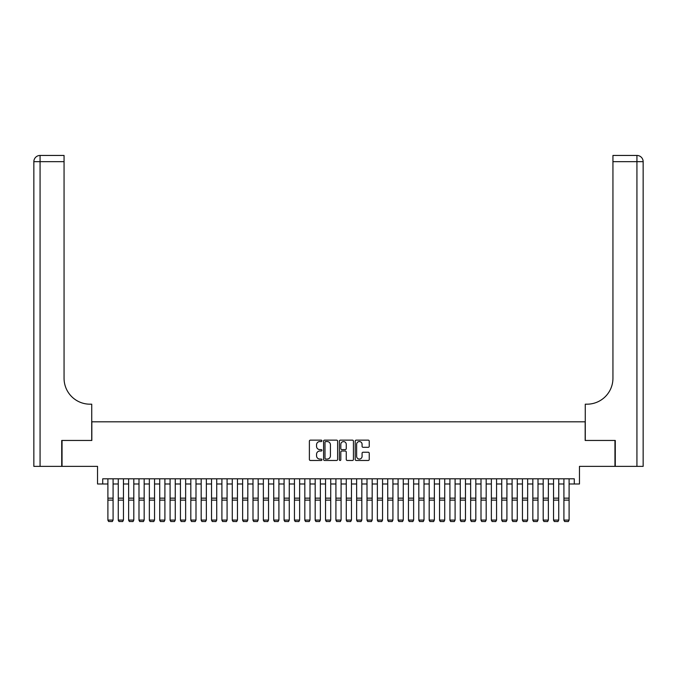 <?xml version="1.0" encoding="UTF-8"?>
<svg xmlns="http://www.w3.org/2000/svg" width="677" height="677" viewBox="0 0 677 677"><rect width="100%" height="100%" fill="white"/><g stroke="black" fill="none" stroke-linecap="round" stroke-linejoin="round"><path stroke-width="1.02" d="M321.922 440.845A0.711 0.711 0 0 0 321.203 440.135L310.396 440.135A1.015 1.015 0 0 0 309.381 441.15L309.381 459.463A1.015 1.015 0 0 0 310.396 460.478L321.203 460.478A0.711 0.711 0 0 0 321.922 459.768A0.711 0.711 0 0 0 321.203 459.057L319.806 459.057A3.258 3.258 0 0 1 316.548 455.799L316.548 454.275A3.258 3.258 0 0 1 319.806 451.017L321.203 451.017A0.711 0.711 0 0 0 321.922 450.307A0.711 0.711 0 0 0 321.203 449.596L319.806 449.596A3.258 3.258 0 0 1 316.548 446.338L316.548 444.814A3.258 3.258 0 0 1 319.806 441.556L321.203 441.556A0.711 0.711 0 0 0 321.922 440.845M368.229 447.302A1.015 1.015 0 0 0 369.244 446.287L369.244 441.15A1.015 1.015 0 0 0 368.229 440.135L356.229 440.135A1.015 1.015 0 0 0 355.205 441.15L355.205 459.463A1.015 1.015 0 0 0 356.229 460.478L368.229 460.478A1.015 1.015 0 0 0 369.244 459.463L369.244 453.251A1.015 1.015 0 0 0 368.229 452.236L363.092 452.236A1.015 1.015 0 0 0 362.077 453.251L362.077 456.332A2.725 2.725 0 0 1 359.352 459.057A2.725 2.725 0 0 1 356.635 456.332L356.635 444.273A2.725 2.725 0 0 1 359.352 441.556A2.725 2.725 0 0 1 362.077 444.273L362.077 446.287A1.015 1.015 0 0 0 363.092 447.302L368.229 447.302M102.718 483.987L102.718 478.808L574.282 478.808L574.282 483.987L579.461 483.987L579.461 466.368L614.961 466.368L614.961 440.456L585.165 440.456L585.165 421.805L91.835 421.805L91.835 440.456L62.039 440.456L62.039 466.368L97.539 466.368L97.539 483.987L107.897 483.987M337.611 441.15A1.015 1.015 0 0 0 336.596 440.135L324.588 440.135A1.015 1.015 0 0 0 323.572 441.15L323.572 459.463A1.015 1.015 0 0 0 324.588 460.478L336.596 460.478A1.015 1.015 0 0 0 337.611 459.463L337.611 441.15M340.404 440.135L352.412 440.135A1.015 1.015 0 0 1 353.428 441.15L353.428 459.463A1.015 1.015 0 0 1 352.412 460.478L347.276 460.478A1.015 1.015 0 0 1 346.26 459.463L346.26 452.033A1.015 1.015 0 0 0 345.236 451.017L341.834 451.017A1.015 1.015 0 0 0 340.81 452.033L340.81 459.768A0.711 0.711 0 0 1 340.099 460.478A0.711 0.711 0 0 1 339.389 459.768L339.389 441.15A1.015 1.015 0 0 1 340.404 440.135M113.084 483.987L118.263 483.987M123.451 483.987L128.63 483.987M133.809 483.987L138.997 483.987M144.176 483.987L149.355 483.987M154.542 483.987L159.721 483.987M164.9 483.987L170.088 483.987M175.267 483.987L180.446 483.987M185.633 483.987L190.812 483.987M195.991 483.987L201.179 483.987M206.358 483.987L211.537 483.987M216.725 483.987L221.904 483.987M227.083 483.987L232.27 483.987M237.449 483.987L242.637 483.987M247.816 483.987L252.995 483.987M258.182 483.987L263.361 483.987M268.541 483.987L273.728 483.987M278.907 483.987L284.086 483.987M289.274 483.987L294.453 483.987M299.632 483.987L304.819 483.987M309.998 483.987L315.177 483.987M320.365 483.987L325.544 483.987M330.723 483.987L335.91 483.987M341.09 483.987L346.277 483.987M351.456 483.987L356.635 483.987M361.823 483.987L367.002 483.987M372.181 483.987L377.368 483.987M382.547 483.987L387.726 483.987M392.914 483.987L398.093 483.987M403.272 483.987L408.459 483.987M413.639 483.987L418.818 483.987M424.005 483.987L429.184 483.987M434.363 483.987L439.551 483.987M444.73 483.987L449.917 483.987M455.096 483.987L460.275 483.987M465.463 483.987L470.642 483.987M475.821 483.987L481.008 483.987M486.188 483.987L491.367 483.987M496.554 483.987L501.733 483.987M506.912 483.987L512.1 483.987M517.279 483.987L522.458 483.987M527.645 483.987L532.824 483.987M538.003 483.987L543.191 483.987M548.37 483.987L553.549 483.987M558.737 483.987L563.916 483.987M569.103 483.987L574.282 483.987M325.705 441.556A0.711 0.711 0 0 0 324.994 442.267L324.994 458.337A0.711 0.711 0 0 0 325.705 459.057L327.186 459.057A3.258 3.258 0 0 0 330.435 455.799L330.435 444.814A3.258 3.258 0 0 0 327.186 441.556L325.705 441.556M346.26 444.324A2.725 2.725 0 0 0 343.535 441.607A2.725 2.725 0 0 0 340.81 444.324L340.81 448.572A1.015 1.015 0 0 0 341.834 449.596L345.236 449.596A1.015 1.015 0 0 0 346.26 448.572L346.26 444.324M107.897 520.266L108.675 521.552L107.897 520.08L113.084 520.08L112.306 521.552L108.675 521.476L112.306 521.552M113.084 478.808L113.084 520.08L112.306 521.476M107.897 478.808L107.897 520.08L108.675 521.476M61.725 440.456L91.733 440.456L91.733 404.186L89.973 404.186A25.912 25.912 0 0 1 64.061 378.274L64.061 161.668L40.07 161.668L40.07 466.368L61.725 466.368L61.725 440.456M40.07 466.368L33.85 466.368L33.85 161.668A6.22 6.22 0 0 1 40.07 155.448L64.061 155.448L64.061 161.668M33.85 404.186L33.85 161.668L40.07 161.668L40.07 155.448M89.973 404.186A25.912 25.912 0 0 1 64.061 378.274M615.275 440.456L585.266 440.456L585.266 404.186L587.027 404.186A25.912 25.912 0 0 0 612.939 378.274L612.939 155.448L636.93 155.448A6.22 6.22 0 0 1 643.15 161.668L643.15 466.368L615.275 466.368L615.275 440.456M587.027 404.186A25.912 25.912 0 0 0 612.939 378.274M643.15 161.668A6.22 6.22 0 0 0 636.93 155.448A6.22 6.22 0 0 1 643.15 161.668L612.939 161.668M118.263 520.266L119.042 521.552L118.263 520.08L123.451 520.08L122.672 521.552L119.042 521.476L122.672 521.552M128.63 520.266L129.409 521.552L128.63 520.08L133.809 520.08L133.03 521.552L129.409 521.476L133.03 521.552M138.997 520.266L139.767 521.552L138.997 520.08L144.176 520.08L143.397 521.552L139.767 521.476L143.397 521.552M149.355 520.266L150.133 521.552L149.355 520.08L154.542 520.08L153.764 521.552L150.133 521.476L153.764 521.552M123.451 478.808L123.451 520.08L122.672 521.476M118.263 478.808L118.263 520.08L119.042 521.476M133.809 478.808L133.809 520.08L133.03 521.476M128.63 478.808L128.63 520.08L129.409 521.476M144.176 478.808L144.176 520.08L143.397 521.476M138.997 478.808L138.997 520.08L139.767 521.476M154.542 478.808L154.542 520.08L153.764 521.476M149.355 478.808L149.355 520.08L150.133 521.476M159.721 520.266L160.5 521.552L159.721 520.08L164.9 520.08L164.122 521.552L160.5 521.476L164.122 521.552M164.9 478.808L164.9 520.08L164.122 521.476M159.721 478.808L159.721 520.08L160.5 521.476M170.088 520.266L170.866 521.552L170.088 520.08L175.267 520.08L174.488 521.552L170.866 521.476L174.488 521.552M175.267 478.808L175.267 520.08L174.488 521.476M170.088 478.808L170.088 520.08L170.866 521.476M180.446 520.266L181.224 521.552L180.446 520.08L185.633 520.08L184.855 521.552L181.224 521.476L184.855 521.552M185.633 478.808L185.633 520.08L184.855 521.476M180.446 478.808L180.446 520.08L181.224 521.476M190.812 520.266L191.591 521.552L190.812 520.08L195.991 520.08L195.221 521.552L191.591 521.476L195.221 521.552M195.991 478.808L195.991 520.08L195.221 521.476M190.812 478.808L190.812 520.08L191.591 521.476M201.179 520.266L201.958 521.552L201.179 520.08L206.358 520.08L205.58 521.552L201.958 521.476L205.58 521.552M206.358 478.808L206.358 520.08L205.58 521.476M201.179 478.808L201.179 520.08L201.958 521.476M211.537 520.266L212.316 521.552L211.537 520.08L216.725 520.08L215.946 521.552L212.316 521.476L215.946 521.552M216.725 478.808L216.725 520.08L215.946 521.476M211.537 478.808L211.537 520.08L212.316 521.476M221.904 520.266L222.682 521.552L221.904 520.08L227.083 520.08L226.313 521.552L222.682 521.476L226.313 521.552M227.083 478.808L227.083 520.08L226.313 521.476M221.904 478.808L221.904 520.08L222.682 521.476M232.27 520.266L233.049 521.552L232.27 520.08L237.449 520.08L236.671 521.552L233.049 521.476L236.671 521.552M237.449 478.808L237.449 520.08L236.671 521.476M232.27 478.808L232.27 520.08L233.049 521.476M242.637 520.266L243.407 521.552L242.637 520.08L247.816 520.08L247.037 521.552L243.407 521.476L247.037 521.552M247.816 478.808L247.816 520.08L247.037 521.476M242.637 478.808L242.637 520.08L243.407 521.476M252.995 520.266L253.773 521.552L252.995 520.08L258.182 520.08L257.404 521.552L253.773 521.476L257.404 521.552M258.182 478.808L258.182 520.08L257.404 521.476M252.995 478.808L252.995 520.08L253.773 521.476M263.361 520.266L264.14 521.552L263.361 520.08L268.541 520.08L267.762 521.552L264.14 521.476L267.762 521.552M268.541 478.808L268.541 520.08L267.762 521.476M263.361 478.808L263.361 520.08L264.14 521.476M273.728 520.266L274.498 521.552L273.728 520.08L278.907 520.08L278.129 521.552L274.498 521.476L278.129 521.552M278.907 478.808L278.907 520.08L278.129 521.476M273.728 478.808L273.728 520.08L274.498 521.476M284.086 520.266L284.865 521.552L284.086 520.08L289.274 520.08L288.495 521.552L284.865 521.476L288.495 521.552M289.274 478.808L289.274 520.08L288.495 521.476M284.086 478.808L284.086 520.08L284.865 521.476M294.453 520.266L295.231 521.552L294.453 520.08L299.632 520.08L298.862 521.552L295.231 521.476L298.862 521.552M299.632 478.808L299.632 520.08L298.862 521.476M294.453 478.808L294.453 520.08L295.231 521.476M304.819 520.266L305.598 521.552L304.819 520.08L309.998 520.08L309.22 521.552L305.598 521.476L309.22 521.552M309.998 478.808L309.998 520.08L309.22 521.476M304.819 478.808L304.819 520.08L305.598 521.476M315.177 520.266L315.956 521.552L315.177 520.08L320.365 520.08L319.586 521.552L315.956 521.476L319.586 521.552M320.365 478.808L320.365 520.08L319.586 521.476M315.177 478.808L315.177 520.08L315.956 521.476M325.544 520.266L326.322 521.552L325.544 520.08L330.723 520.08L329.953 521.552L326.322 521.476L329.953 521.552M330.723 478.808L330.723 520.08L329.953 521.476M325.544 478.808L325.544 520.08L326.322 521.476M335.91 520.266L336.689 521.552L335.91 520.08L341.09 520.08L340.311 521.552L336.689 521.476L340.311 521.552M341.09 478.808L341.09 520.08L340.311 521.476M335.91 478.808L335.91 520.08L336.689 521.476M346.277 520.266L347.047 521.552L346.277 520.08L351.456 520.08L350.678 521.552L347.047 521.476L350.678 521.552M351.456 478.808L351.456 520.08L350.678 521.476M346.277 478.808L346.277 520.08L347.047 521.476M356.635 520.266L357.414 521.552L356.635 520.08L361.823 520.08L361.044 521.552L357.414 521.476L361.044 521.552M361.823 478.808L361.823 520.08L361.044 521.476M356.635 478.808L356.635 520.08L357.414 521.476M367.002 520.266L367.78 521.552L367.002 520.08L372.181 520.08L371.402 521.552L367.78 521.476L371.402 521.552M377.368 520.266L378.138 521.552L377.368 520.08L382.547 520.08L381.769 521.552L378.138 521.476L381.769 521.552M387.726 520.266L388.505 521.552L387.726 520.08L392.914 520.08L392.135 521.552L388.505 521.476L392.135 521.552M372.181 478.808L372.181 520.08L371.402 521.476M367.002 478.808L367.002 520.08L367.78 521.476M382.547 478.808L382.547 520.08L381.769 521.476M377.368 478.808L377.368 520.08L378.138 521.476M392.914 478.808L392.914 520.08L392.135 521.476M387.726 478.808L387.726 520.08L388.505 521.476M398.093 520.266L398.871 521.552L398.093 520.08L403.272 520.08L402.502 521.552L398.871 521.476L402.502 521.552M403.272 478.808L403.272 520.08L402.502 521.476M398.093 478.808L398.093 520.08L398.871 521.476M408.459 520.266L409.238 521.552L408.459 520.08L413.639 520.08L412.86 521.552L409.238 521.476L412.86 521.552M413.639 478.808L413.639 520.08L412.86 521.476M408.459 478.808L408.459 520.08L409.238 521.476M418.818 520.266L419.596 521.552L418.818 520.08L424.005 520.08L423.227 521.552L419.596 521.476L423.227 521.552M424.005 478.808L424.005 520.08L423.227 521.476M418.818 478.808L418.818 520.08L419.596 521.476M429.184 520.266L429.963 521.552L429.184 520.08L434.363 520.08L433.593 521.552L429.963 521.476L433.593 521.552M434.363 478.808L434.363 520.08L433.593 521.476M429.184 478.808L429.184 520.08L429.963 521.476M439.551 520.266L440.329 521.552L439.551 520.08L444.73 520.08L443.951 521.552L440.329 521.476L443.951 521.552M444.73 478.808L444.73 520.08L443.951 521.476M439.551 478.808L439.551 520.08L440.329 521.476M449.917 520.266L450.687 521.552L449.917 520.08L455.096 520.08L454.318 521.552L450.687 521.476L454.318 521.552M455.096 478.808L455.096 520.08L454.318 521.476M449.917 478.808L449.917 520.08L450.687 521.476M460.275 520.266L461.054 521.552L460.275 520.08L465.463 520.08L464.684 521.552L461.054 521.476L464.684 521.552M465.463 478.808L465.463 520.08L464.684 521.476M460.275 478.808L460.275 520.08L461.054 521.476M470.642 520.266L471.42 521.552L470.642 520.08L475.821 520.08L475.042 521.552L471.42 521.476L475.042 521.552M475.821 478.808L475.821 520.08L475.042 521.476M470.642 478.808L470.642 520.08L471.42 521.476M481.008 520.266L481.779 521.552L481.008 520.08L486.188 520.08L485.409 521.552L481.779 521.476L485.409 521.552M486.188 478.808L486.188 520.08L485.409 521.476M481.008 478.808L481.008 520.08L481.779 521.476M491.367 520.266L492.145 521.552L491.367 520.08L496.554 520.08L495.776 521.552L492.145 521.476L495.776 521.552M496.554 478.808L496.554 520.08L495.776 521.476M491.367 478.808L491.367 520.08L492.145 521.476M501.733 520.266L502.512 521.552L501.733 520.08L506.912 520.08L506.134 521.552L502.512 521.476L506.134 521.552M506.912 478.808L506.912 520.08L506.134 521.476M501.733 478.808L501.733 520.08L502.512 521.476M512.1 520.266L512.878 521.552L512.1 520.08L517.279 520.08L516.5 521.552L512.878 521.476L516.5 521.552M517.279 478.808L517.279 520.08L516.5 521.476M512.1 478.808L512.1 520.08L512.878 521.476M522.458 520.266L523.236 521.552L522.458 520.08L527.645 520.08L526.867 521.552L523.236 521.476L526.867 521.552M527.645 478.808L527.645 520.08L526.867 521.476M522.458 478.808L522.458 520.08L523.236 521.476M532.824 520.266L533.603 521.552L532.824 520.08L538.003 520.08L537.233 521.552L533.603 521.476L537.233 521.552M538.003 478.808L538.003 520.08L537.233 521.476M532.824 478.808L532.824 520.08L533.603 521.476M543.191 520.266L543.969 521.552L543.191 520.08L548.37 520.08L547.591 521.552L543.969 521.476L547.591 521.552M548.37 478.808L548.37 520.08L547.591 521.476M543.191 478.808L543.191 520.08L543.969 521.476M553.549 520.266L554.328 521.552L553.549 520.08L558.737 520.08L557.958 521.552L554.328 521.476L557.958 521.552M558.737 478.808L558.737 520.08L557.958 521.476M553.549 478.808L553.549 520.08L554.328 521.476M563.916 520.266L564.694 521.552L563.916 520.08L569.103 520.08L568.325 521.552L564.694 521.476L568.325 521.552M569.103 478.808L569.103 520.08L568.325 521.476M563.916 478.808L563.916 520.08L564.694 521.476M113.084 498.154L107.897 498.154M113.084 500.117L107.897 500.117M636.93 466.368L636.93 155.448M123.451 498.154L118.263 498.154M123.451 500.117L118.263 500.117M133.809 498.154L128.63 498.154M133.809 500.117L128.63 500.117M144.176 498.154L138.997 498.154M144.176 500.117L138.997 500.117M154.542 498.154L149.355 498.154M154.542 500.117L149.355 500.117M164.9 498.154L159.721 498.154M164.9 500.117L159.721 500.117M175.267 498.154L170.088 498.154M175.267 500.117L170.088 500.117M185.633 498.154L180.446 498.154M185.633 500.117L180.446 500.117M195.991 498.154L190.812 498.154M195.991 500.117L190.812 500.117M206.358 498.154L201.179 498.154M206.358 500.117L201.179 500.117M216.725 498.154L211.537 498.154M216.725 500.117L211.537 500.117M227.083 498.154L221.904 498.154M227.083 500.117L221.904 500.117M237.449 498.154L232.27 498.154M237.449 500.117L232.27 500.117M247.816 498.154L242.637 498.154M247.816 500.117L242.637 500.117M258.182 498.154L252.995 498.154M258.182 500.117L252.995 500.117M268.541 498.154L263.361 498.154M268.541 500.117L263.361 500.117M278.907 498.154L273.728 498.154M278.907 500.117L273.728 500.117M289.274 498.154L284.086 498.154M289.274 500.117L284.086 500.117M299.632 498.154L294.453 498.154M299.632 500.117L294.453 500.117M309.998 498.154L304.819 498.154M309.998 500.117L304.819 500.117M320.365 498.154L315.177 498.154M320.365 500.117L315.177 500.117M330.723 498.154L325.544 498.154M330.723 500.117L325.544 500.117M341.09 498.154L335.91 498.154M341.09 500.117L335.91 500.117M351.456 498.154L346.277 498.154M351.456 500.117L346.277 500.117M361.823 498.154L356.635 498.154M361.823 500.117L356.635 500.117M372.181 498.154L367.002 498.154M372.181 500.117L367.002 500.117M382.547 498.154L377.368 498.154M382.547 500.117L377.368 500.117M392.914 498.154L387.726 498.154M392.914 500.117L387.726 500.117M403.272 498.154L398.093 498.154M403.272 500.117L398.093 500.117M413.639 498.154L408.459 498.154M413.639 500.117L408.459 500.117M424.005 498.154L418.818 498.154M424.005 500.117L418.818 500.117M434.363 498.154L429.184 498.154M434.363 500.117L429.184 500.117M444.73 498.154L439.551 498.154M444.73 500.117L439.551 500.117M455.096 498.154L449.917 498.154M455.096 500.117L449.917 500.117M465.463 498.154L460.275 498.154M465.463 500.117L460.275 500.117M475.821 498.154L470.642 498.154M475.821 500.117L470.642 500.117M486.188 498.154L481.008 498.154M486.188 500.117L481.008 500.117M496.554 498.154L491.367 498.154M496.554 500.117L491.367 500.117M506.912 498.154L501.733 498.154M506.912 500.117L501.733 500.117M517.279 498.154L512.1 498.154M517.279 500.117L512.1 500.117M527.645 498.154L522.458 498.154M527.645 500.117L522.458 500.117M538.003 498.154L532.824 498.154M538.003 500.117L532.824 500.117M548.37 498.154L543.191 498.154M548.37 500.117L543.191 500.117M558.737 498.154L553.549 498.154M558.737 500.117L553.549 500.117M569.103 498.154L563.916 498.154M569.103 500.117L563.916 500.117"/></g></svg>
